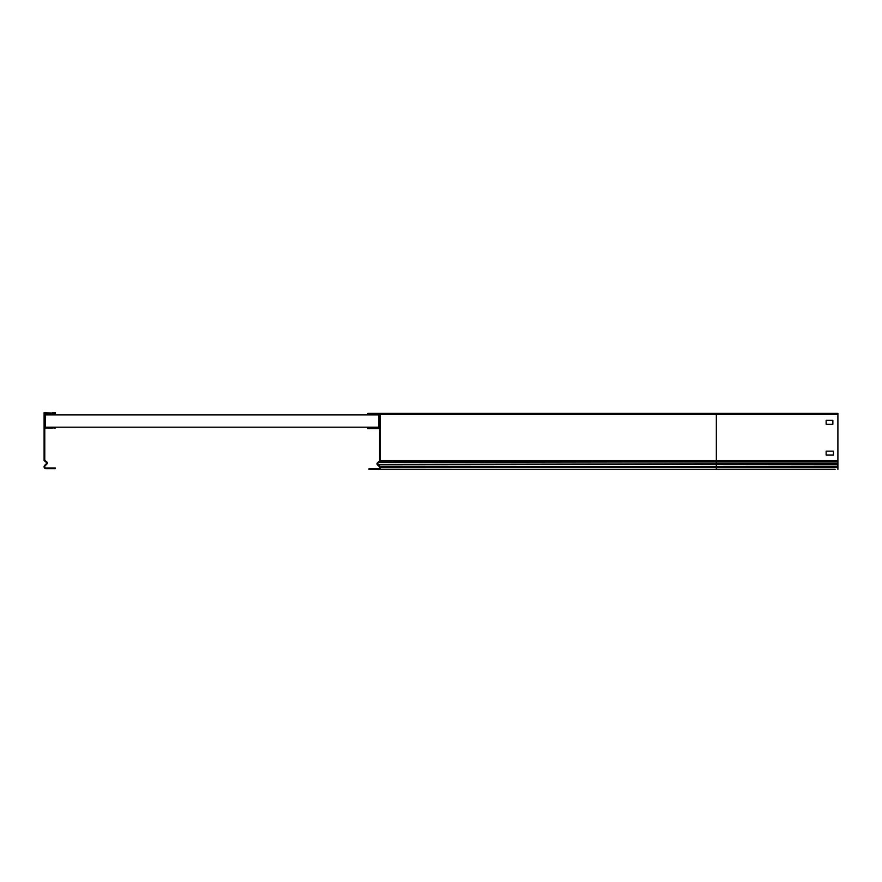 <?xml version="1.0" encoding="UTF-8"?>
<svg xmlns="http://www.w3.org/2000/svg" width="882" height="882" viewBox="0 0 882 882"><rect width="100%" height="100%" fill="white"/><g stroke="black" fill="none" stroke-linecap="round" stroke-linejoin="round"><path stroke-width="1.32" d="M371.818 414.694L369.018 414.694L369.018 413.349L371.818 413.349L371.818 414.694L378.874 414.694L378.874 427.362L371.818 427.362L371.818 428.035L369.018 428.035L369.018 427.362L371.818 427.362M371.818 428.035L379.547 428.035M52.501 414.022L55.301 414.022L55.301 414.694L44.773 414.022M52.501 427.362L55.301 427.362L55.301 428.035L45.445 427.362L45.445 414.694L52.501 414.694M52.501 428.035L44.773 428.035M45.445 427.186L378.874 427.186M45.445 414.871L378.874 414.871M380.142 461.121L379.348 461.121A0.562 0.562 0 0 0 379.547 460.691L379.547 414.584A0.562 0.562 0 0 0 378.984 414.022L369.018 414.022A0.562 0.562 0 0 0 368.455 414.584L368.455 414.871M367.783 414.871L367.783 413.349L369.018 413.349M493.49 413.349L387.749 413.349L387.749 414.022M387.749 413.349L378.984 413.349A1.235 1.235 0 0 1 380.219 414.584L380.219 461.264L378.003 463.127A0.838 0.838 0 0 0 377.948 464.362L379.778 466.203A1.51 1.51 0 0 1 380.219 467.273L380.219 467.581A1.797 1.797 0 0 1 378.422 469.378L369.018 469.378L369.018 468.706L371.818 468.706L369.018 468.706M368.455 427.186L368.455 427.472A0.562 0.562 0 0 0 369.018 428.035M367.783 427.186L367.783 428.707L379.547 428.707M835.1 469.378L716.338 469.378L835.1 469.378M826.699 455.09L833.424 455.09L833.424 451.165L826.136 451.165L826.136 455.09L833.424 455.09L833.424 451.165M832.862 420.361L826.136 420.361L826.136 424.275L832.862 424.275L832.862 420.361L826.136 420.361L826.136 424.275L832.862 424.275L832.862 420.361M371.818 413.349L716.338 413.349L716.338 461.639L379.348 461.121L377.562 462.609A1.51 1.51 0 0 0 377.474 464.836L379.304 466.677A0.838 0.838 0 0 1 379.547 467.273L379.547 467.581A1.125 1.125 0 0 1 378.422 468.706L371.818 468.706L371.818 469.378M716.338 413.349L837.9 413.349L837.9 469.378M832.862 451.165L826.136 451.165L826.136 455.09M378.422 469.378L716.338 469.378L716.338 467.581L837.9 467.581M52.501 412.622L55.301 412.622L55.301 413.294L44.1 412.622L44.1 460.536L46.316 462.4A0.838 0.838 0 0 1 46.371 463.634L44.541 465.464A1.51 1.51 0 0 0 44.1 466.534L44.1 466.854A1.797 1.797 0 0 0 45.897 468.651L52.501 468.651L52.501 467.978L55.301 467.978L55.301 468.651L52.501 468.651M52.501 413.294L44.773 413.294L44.773 460.228L46.757 461.881A1.51 1.51 0 0 1 46.845 464.108L45.015 465.95A0.838 0.838 0 0 0 44.773 466.534L44.773 466.854A1.125 1.125 0 0 0 45.897 467.978L52.501 467.978M380.098 466.677L837.9 466.203M378.422 464.836L837.9 464.362M378.61 462.609L716.338 463.127L716.338 467.273L837.9 467.273M380.219 467.273L716.338 467.273L380.219 467.581M837.9 461.639L716.338 461.639L716.338 463.127L837.9 463.127M380.219 460.691L837.9 460.691M380.219 414.584L837.9 414.584"/></g></svg>
